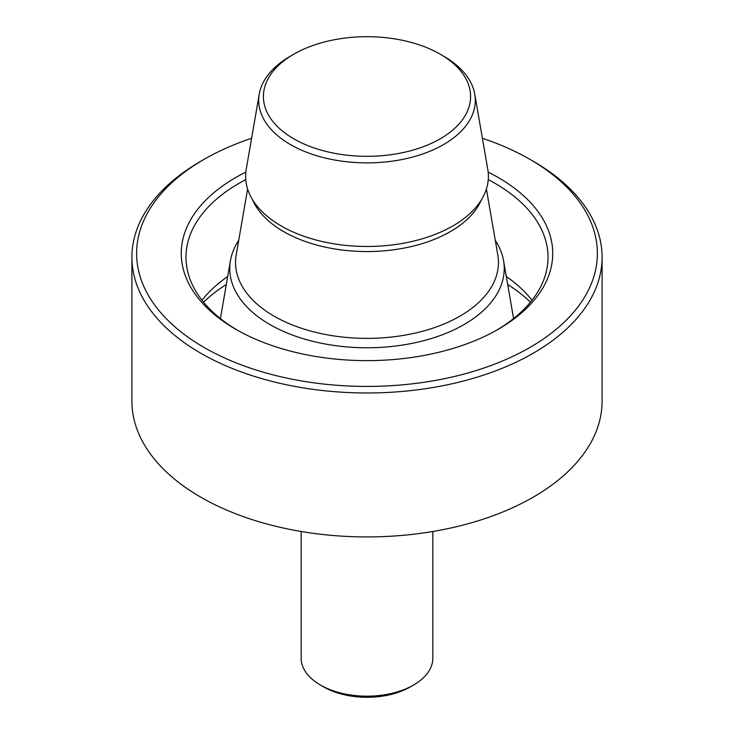 <?xml version="1.0" encoding="UTF-8"?>
<svg xmlns="http://www.w3.org/2000/svg" width="734" height="734" viewBox="0 0 734 734"><rect width="100%" height="100%" fill="white"/><g stroke="black" fill="none" stroke-linecap="round" stroke-linejoin="round"><path stroke-width="1.1" d="M482.394 138.276A230.393 133.019 180 0 1 529.911 159.342A230.393 133.019 180 0 1 529.911 159.351A230.393 133.019 180 0 1 529.911 347.457A230.393 133.019 180 0 1 204.089 347.457A230.393 133.019 180 0 1 204.089 159.351A230.393 133.019 180 0 1 251.606 138.276M529.911 159.342L533.242 161.269A235.091 135.735 180 0 1 602.091 257.239A235.091 135.735 180 0 1 367 392.974A235.091 135.735 180 0 1 131.909 257.239A235.091 135.735 180 0 1 200.758 161.269L204.089 159.351M488.165 172.132A185.73 107.228 180 0 1 498.331 177.582A185.73 107.228 180 0 1 498.331 329.227A185.73 107.228 180 0 1 235.669 329.227A185.73 107.228 180 0 1 245.835 172.132M488.257 179.637A181.023 104.512 180 0 1 495 183.344A181.023 104.512 180 0 1 548.023 257.239A181.023 104.512 180 0 1 496.643 330.181M237.357 330.181A181.023 104.512 180 0 1 185.977 257.239A181.023 104.512 180 0 1 245.743 179.637M506.304 276.498A181.023 104.512 180 0 1 531.994 300.243M202.006 300.243A181.023 104.512 180 0 1 227.696 276.498M507.689 284.508A190.427 109.944 180 0 1 530.443 302.169M203.557 302.169A190.427 109.944 180 0 1 226.311 284.508M495.285 240.367A137.249 79.235 180 0 1 503.561 260.653A137.249 79.235 180 0 1 367 347.769A137.249 79.235 180 0 1 230.439 260.653A137.249 79.235 180 0 1 238.715 240.367M443.575 56.142L440.253 54.215L443.575 56.142A108.293 62.528 180 0 1 474.76 94.135L487.789 169.426A121.385 70.079 180 0 1 418.628 239.816A121.385 70.079 180 0 1 315.372 239.816A121.385 70.079 180 0 1 246.211 169.426L259.24 94.135A108.293 62.528 180 0 1 290.425 56.142L293.747 54.215A103.595 59.812 180 0 1 440.253 54.215L440.253 54.215A103.595 59.812 180 0 1 440.253 138.799A103.595 59.812 180 0 1 293.747 138.799A103.595 59.812 180 0 1 293.747 54.215M474.76 94.135A108.293 62.528 180 0 1 367 162.875A108.293 62.528 180 0 1 259.24 94.135M432.831 531.489L432.831 658.169A65.831 38.003 180 0 1 413.545 685.042L410.223 686.96A61.124 35.287 180 0 1 323.777 686.96L320.455 685.042A65.831 38.003 180 0 1 301.169 658.169L301.169 531.489M413.545 685.042A65.831 38.003 180 0 1 320.455 685.042M602.091 257.239L602.091 401.186A235.091 135.735 180 0 1 367 536.921A235.091 135.735 180 0 1 131.909 401.186L131.909 257.239M486.403 189.014L497.808 254.937A131.459 75.896 180 0 1 367 338.374A131.459 75.896 180 0 1 236.192 254.937L247.597 189.014M481.486 199.676A117.862 68.051 180 0 1 367 251.551A117.862 68.051 180 0 1 252.514 199.676M529.911 159.351L533.242 161.269M230.439 260.653L220.42 318.565M503.561 260.653L513.58 318.565"/></g></svg>
